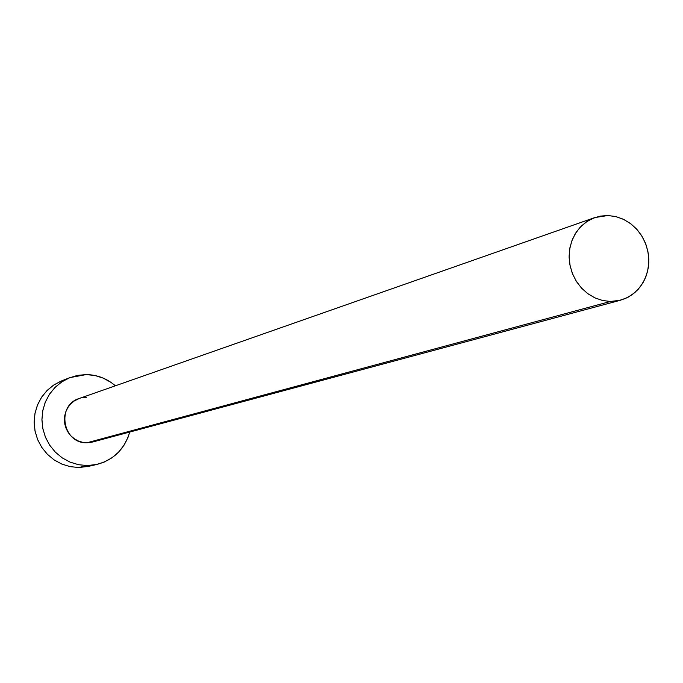 <?xml version="1.0" encoding="UTF-8"?>
<svg xmlns="http://www.w3.org/2000/svg" width="683" height="683" viewBox="0 0 683 683"><rect width="100%" height="100%" fill="white"/><g stroke="black" fill="none" stroke-linecap="round" stroke-linejoin="round"><path stroke-width="1.02" d="M91.36 442.319L87.014 442.755L610.44 301.468L602.457 300.477L594.731 297.788L587.576 293.519L581.284 287.825L576.102 280.944L572.252 273.157L569.895 264.773L569.11 256.134L569.946 247.596L572.354 239.502L576.239 232.177L581.446 225.919L587.747 220.976L594.902 217.544L607.913 215.521L616.075 216.639L623.929 219.525L631.152 224.05L637.444 230.009L642.532 237.163L646.22 245.214L648.338 253.82L648.807 262.622L647.612 271.253L644.786 279.356L640.458 286.587L634.797 292.631L628.044 297.25L620.471 300.23L610.44 301.468L87.014 442.755L92.64 442.012L620.326 300.272M69.914 377.622L61.837 380.798L54.119 384.777L47.332 390.241L41.748 396.985L37.591 404.729L35.021 413.189L34.15 422.026L35.004 430.896L37.565 439.434L41.714 447.314L47.298 454.221L54.094 459.881L61.829 464.081L70.204 466.651L78.869 467.496L87.279 465.558L95.97 464.653L104.294 462.032L111.927 457.806L118.577 452.137L123.999 445.248L127.986 437.402L129.702 432.057C124.699 449.072 113.745 459.872 96.841 464.457L87.279 465.558L78.869 467.496L88.312 466.412L96.773 464.474M86.22 374.574C97.225 374.796 106.941 378.536 115.393 385.793L110.987 382.369L103.27 378.134L94.911 375.505L86.22 374.574L77.538 375.385L69.188 377.912L61.496 382.07L54.76 387.688L49.253 394.569L45.172 402.441L42.705 411.004L41.928 419.917L42.884 428.839L45.53 437.419L49.774 445.333L55.443 452.257L62.307 457.926L70.11 462.135L78.545 464.705L87.279 465.558L78.485 464.696L69.999 462.084L62.153 457.823L55.263 452.078L49.603 445.068L45.385 437.077L42.798 428.412L41.928 419.413L42.807 410.449L45.411 401.869L49.62 394.006L55.28 387.167L62.153 381.626L69.973 377.597L86.22 374.574M594.756 217.595L79.185 398.496C55.955 405.361 62.768 443.967 87.014 442.755L82.652 442.319L78.443 441.03L74.558 438.921L71.134 436.087L68.309 432.629L66.191 428.685L64.876 424.408L64.39 419.951L64.774 415.512L66.003 411.234L68.027 407.307L70.776 403.866L74.131 401.049L79.271 398.462M82.139 397.685L86.485 397.267M61.052 381.114L53.462 385.212L46.82 390.761L41.381 397.54L37.36 405.301L34.918 413.736L34.15 422.521L35.089 431.315L37.702 439.775L41.885 447.57L47.477 454.391L54.247 459.983L61.948 464.124L70.264 466.66L78.869 467.496L88.389 466.395M607.913 215.521L600.161 216.135L592.75 218.381L585.946 222.171L580.029 227.371L575.231 233.765L571.731 241.133L569.665 249.167L569.127 257.576L570.143 266.02L572.661 274.165L576.58 281.712L581.762 288.346L588.003 293.827L595.047 297.933L602.619 300.511L610.44 301.468L618.192 300.768L625.577 298.437L632.33 294.586L638.17 289.344L642.899 282.941L646.323 275.599L648.329 267.608L648.824 259.275L647.817 250.917L645.324 242.849L641.448 235.379L636.334 228.779L630.178 223.307L623.212 219.183L615.69 216.545L607.913 215.521"/></g></svg>
